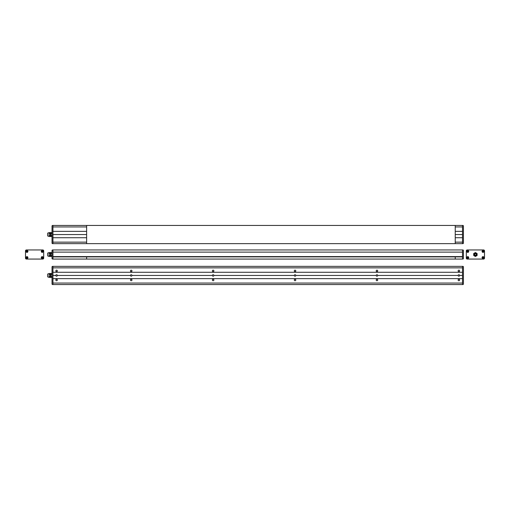 <?xml version="1.0" encoding="UTF-8"?>
<svg xmlns="http://www.w3.org/2000/svg" width="510" height="510" viewBox="0 0 510 510"><rect width="100%" height="100%" fill="white"/><g stroke="black" fill="none" stroke-linecap="round" stroke-linejoin="round"><path stroke-width="0.76" d="M213.888 280.003A0.752 0.752 0 0 0 212.759 279.352A0.752 0.752 0 0 0 212.759 280.653A0.752 0.752 0 0 0 213.888 280.003M213.888 275.457A0.752 0.752 0 0 0 212.759 274.807A0.752 0.752 0 0 0 212.759 276.108A0.752 0.752 0 0 0 213.888 275.457L294.295 275.457M213.888 270.906A0.752 0.752 0 0 0 212.759 270.255A0.752 0.752 0 0 0 212.759 271.556A0.752 0.752 0 0 0 213.888 270.906M467.887 257.697L468.301 257.467L467.664 257.059L467.256 257.697L467.664 258.105L467.887 257.697M468.684 257.582A0.912 0.912 0 0 0 467.319 256.791A0.912 0.912 0 0 0 467.319 258.366A0.912 0.912 0 0 0 468.684 257.582M483.136 257.697L483.544 257.467L482.906 257.059L482.498 257.697L482.906 258.105L483.136 257.697M483.933 257.582A0.912 0.912 0 0 0 482.568 256.791A0.912 0.912 0 0 0 482.568 258.366A0.912 0.912 0 0 0 483.933 257.582M483.136 251.551L483.544 251.322L482.906 250.914L482.498 251.551L482.906 251.959L483.136 251.551M483.933 251.436A0.912 0.912 0 0 0 482.568 250.646A0.912 0.912 0 0 0 482.568 252.227A0.912 0.912 0 0 0 483.933 251.436M26.864 257.697L26.456 257.697L26.864 257.059L27.502 257.467L27.094 258.105L26.864 257.697M27.891 257.582A0.912 0.912 0 0 0 26.526 256.791A0.912 0.912 0 0 0 26.526 258.366A0.912 0.912 0 0 0 27.891 257.582M42.113 257.697L41.699 257.467L42.336 257.059L42.744 257.697L42.336 258.105L42.113 257.697M43.133 257.582A0.912 0.912 0 0 0 41.769 256.791A0.912 0.912 0 0 0 41.769 258.366A0.912 0.912 0 0 0 43.133 257.582M42.113 251.551L41.699 251.322L42.336 250.914L42.744 251.551L42.336 251.959L42.113 251.551M43.133 251.436A0.912 0.912 0 0 0 41.769 250.646A0.912 0.912 0 0 0 41.769 252.227A0.912 0.912 0 0 0 43.133 251.436M26.864 251.551L26.456 251.322L27.094 250.914L27.502 251.551L27.094 251.959L26.864 251.551M27.891 251.436A0.912 0.912 0 0 0 26.526 250.646A0.912 0.912 0 0 0 26.526 252.227A0.912 0.912 0 0 0 27.891 251.436M49.113 273.749L48.469 273.749A0.816 0.816 0 0 0 47.596 274.546L47.596 276.363A0.816 0.816 0 0 0 48.469 277.159L49.113 277.159M50.331 276.707L50.898 276.707M50.331 274.202L50.898 274.202M50.331 276.911L50.898 276.911M50.331 273.998L50.898 273.998M49.247 276.439A2.958 2.958 0 0 1 49.247 274.469A0.803 0.803 0 0 1 49.247 273.487L50.331 273.487L50.331 277.421L49.247 277.421A0.803 0.803 0 0 1 49.247 276.439L50.331 276.439M49.075 273.978L49.075 276.93M49.247 274.469L50.331 274.469M50.898 276.439L52.033 276.439M50.898 274.469L52.033 274.469M52.033 273.487L50.898 273.487L50.898 277.421L52.033 277.421M49.113 252.801L48.469 252.801A0.816 0.816 0 0 0 47.596 253.597L47.596 255.421A0.816 0.816 0 0 0 48.469 256.218L49.113 256.218M50.331 255.759L50.898 255.759M50.331 253.26L50.898 253.26M50.331 255.963L50.898 255.963M50.331 253.049L50.898 253.049M49.247 255.491A2.958 2.958 0 0 1 49.247 253.527A0.803 0.803 0 0 1 49.247 252.539L50.331 252.539L50.331 256.479L49.247 256.479A0.803 0.803 0 0 1 49.247 255.491L50.331 255.491M49.075 253.03L49.075 255.982M49.247 253.527L50.331 253.527M50.898 255.491L52.033 255.491M50.898 253.527L52.033 253.527M52.033 252.539L50.898 252.539L50.898 256.479L52.033 256.479M49.113 232.84L48.469 232.84A0.816 0.816 0 0 0 47.596 233.637L47.596 235.454A0.816 0.816 0 0 0 48.469 236.251L49.113 236.251M50.331 235.798L50.898 235.798M50.331 233.293L50.898 233.293M50.331 236.002L50.898 236.002M50.331 233.089L50.898 233.089M49.247 235.531A2.958 2.958 0 0 1 49.247 233.561A0.803 0.803 0 0 1 49.247 232.579L50.331 232.579L50.331 236.512L49.247 236.512A0.803 0.803 0 0 1 49.247 235.531L50.331 235.531M49.075 233.07L49.075 236.022M49.247 233.561L50.331 233.561M50.898 235.531L52.033 235.531M50.898 233.561L52.033 233.561M52.033 232.579L50.898 232.579L50.898 236.512L52.033 236.512M86.623 242.142L52.944 242.142M86.623 237.73L52.944 237.73M455.239 234.543L462.519 234.543M455.239 231.362L462.519 231.362M86.623 226.944L52.944 226.944M467.887 251.551L468.301 251.322L467.664 250.914L467.256 251.551L467.664 251.959L467.887 251.551M468.684 251.436A0.912 0.912 0 0 0 467.319 250.646A0.912 0.912 0 0 0 467.319 252.227A0.912 0.912 0 0 0 468.684 251.436M466.299 258.149A0.912 0.912 0 0 0 467.205 259.061L483.588 259.061A0.912 0.912 0 0 0 484.5 258.149L484.5 250.869A0.912 0.912 0 0 0 483.588 249.957L467.205 249.957A0.912 0.912 0 0 0 466.299 250.869L466.299 258.149M42.795 259.061A0.912 0.912 0 0 0 43.701 258.149L43.701 250.869A0.912 0.912 0 0 0 42.795 249.957L26.412 249.957A0.912 0.912 0 0 0 25.5 250.869L25.5 258.149A0.912 0.912 0 0 0 26.412 259.061L42.795 259.061M27.922 257.582A0.943 0.943 0 0 0 26.507 256.76A0.943 0.943 0 0 0 26.507 258.398A0.943 0.943 0 0 0 27.922 257.582M27.922 251.436A0.943 0.943 0 0 0 26.507 250.62A0.943 0.943 0 0 0 26.507 252.252A0.943 0.943 0 0 0 27.922 251.436M43.171 257.582A0.943 0.943 0 0 0 41.75 256.76A0.943 0.943 0 0 0 41.75 258.398A0.943 0.943 0 0 0 43.171 257.582M43.171 251.436A0.943 0.943 0 0 0 41.75 250.62A0.943 0.943 0 0 0 41.75 252.252A0.943 0.943 0 0 0 43.171 251.436M476.193 254.509A0.797 0.797 0 0 0 475.001 253.821A0.797 0.797 0 0 0 475.001 255.198A0.797 0.797 0 0 0 476.193 254.509M476.423 254.509A1.026 1.026 0 0 0 474.886 253.623A1.026 1.026 0 0 0 474.886 255.395A1.026 1.026 0 0 0 476.423 254.509M477.105 253.527L475.397 252.539L473.694 253.527L473.694 255.491L475.397 256.479L477.105 255.491L477.105 253.527M477.105 254.509A1.708 1.708 0 0 0 474.542 253.03A1.708 1.708 0 0 0 474.542 255.988A1.708 1.708 0 0 0 477.105 254.509M459.631 275.457A0.752 0.752 0 0 0 458.503 274.807A0.752 0.752 0 0 0 458.503 276.108A0.752 0.752 0 0 0 459.631 275.457L462.519 275.457M57.337 275.451A0.752 0.752 0 0 0 56.208 274.801A0.752 0.752 0 0 0 56.208 276.101A0.752 0.752 0 0 0 57.337 275.451L130.471 275.457M455.239 256.9L455.239 259.061M86.623 256.9L86.623 259.061M52.944 259.061L52.944 249.957L52.606 249.957A0.567 0.567 0 0 0 52.033 250.525L52.033 258.493A0.567 0.567 0 0 0 52.606 259.061L462.519 259.061L462.519 249.957L462.857 249.957A0.567 0.567 0 0 1 463.431 250.525L463.431 258.493A0.567 0.567 0 0 1 462.857 259.061L462.519 259.061M52.944 249.957L462.519 249.957M462.519 256.6L52.944 256.6M462.519 256.9L52.944 256.9M462.519 252.118L52.944 252.118M86.623 243.646L86.623 225.445M455.239 243.646L455.239 225.445M52.944 243.646L52.944 225.445L462.519 225.445L462.519 243.646L462.519 225.445L462.519 243.646L462.857 243.646A0.567 0.567 0 0 0 463.431 243.079L463.431 226.013A0.567 0.567 0 0 0 462.857 225.445L462.519 225.445L462.519 243.646L52.606 243.646A0.567 0.567 0 0 1 52.033 243.079L52.033 226.013A0.567 0.567 0 0 1 52.606 225.445L52.944 225.445L52.944 243.646M52.944 231.362L86.623 231.362M462.519 237.73L455.239 237.73M52.944 234.543L86.623 234.543M462.519 226.944L455.239 226.944M462.519 242.142L455.239 242.142M462.519 284.554L462.519 266.354L462.519 284.554L462.857 284.554A0.567 0.567 0 0 0 463.431 283.987L463.431 266.921A0.567 0.567 0 0 0 462.857 266.354L462.519 266.354L462.519 284.554L462.519 266.354L52.944 266.354L52.944 284.554L52.606 284.554A0.567 0.567 0 0 1 52.033 283.987L52.033 266.921A0.567 0.567 0 0 1 52.606 266.354L52.944 266.354L52.944 284.554L462.519 284.554M468.722 251.436A0.943 0.943 0 0 0 467.307 250.62A0.943 0.943 0 0 0 467.307 252.252A0.943 0.943 0 0 0 468.722 251.436M468.722 257.582A0.943 0.943 0 0 0 467.307 256.76A0.943 0.943 0 0 0 467.307 258.398A0.943 0.943 0 0 0 468.722 257.582M483.964 251.436A0.943 0.943 0 0 0 482.549 250.62A0.943 0.943 0 0 0 482.549 252.252A0.943 0.943 0 0 0 483.964 251.436M483.964 257.582A0.943 0.943 0 0 0 482.549 256.76A0.943 0.943 0 0 0 482.549 258.398A0.943 0.943 0 0 0 483.964 257.582M462.519 283.056L52.944 283.056M462.519 267.858L52.944 267.858M52.944 275.457L55.839 275.457M462.519 278.638L52.944 278.638M52.944 272.27L462.519 272.27M459.631 270.906A0.752 0.752 0 0 0 458.503 270.255A0.752 0.752 0 0 0 458.503 271.556A0.752 0.752 0 0 0 459.631 270.906M459.631 280.003A0.752 0.752 0 0 0 458.503 279.352A0.752 0.752 0 0 0 458.503 280.653A0.752 0.752 0 0 0 459.631 280.003M57.337 270.906A0.752 0.752 0 0 0 56.208 270.255A0.752 0.752 0 0 0 56.208 271.556A0.752 0.752 0 0 0 57.337 270.906M57.337 280.003A0.752 0.752 0 0 0 56.208 279.352A0.752 0.752 0 0 0 56.208 280.653A0.752 0.752 0 0 0 57.337 280.003M131.969 280.003A0.752 0.752 0 0 0 130.847 279.352A0.752 0.752 0 0 0 130.847 280.653A0.752 0.752 0 0 0 131.969 280.003M131.969 275.457A0.752 0.752 0 0 0 130.847 274.807A0.752 0.752 0 0 0 130.847 276.108A0.752 0.752 0 0 0 131.969 275.457L212.383 275.457M131.969 270.906A0.752 0.752 0 0 0 130.847 270.255A0.752 0.752 0 0 0 130.847 271.556A0.752 0.752 0 0 0 131.969 270.906M295.8 280.003A0.752 0.752 0 0 0 294.672 279.352A0.752 0.752 0 0 0 294.672 280.653A0.752 0.752 0 0 0 295.8 280.003M295.8 275.457A0.752 0.752 0 0 0 294.672 274.807A0.752 0.752 0 0 0 294.672 276.108A0.752 0.752 0 0 0 295.8 275.457L376.214 275.457M295.8 270.906A0.752 0.752 0 0 0 294.672 270.255A0.752 0.752 0 0 0 294.672 271.556A0.752 0.752 0 0 0 295.8 270.906M377.712 280.003A0.752 0.752 0 0 0 376.59 279.352A0.752 0.752 0 0 0 376.59 280.653A0.752 0.752 0 0 0 377.712 280.003M377.712 275.457A0.752 0.752 0 0 0 376.59 274.807A0.752 0.752 0 0 0 376.59 276.108A0.752 0.752 0 0 0 377.712 275.457L458.127 275.457M377.712 270.906A0.752 0.752 0 0 0 376.59 270.255A0.752 0.752 0 0 0 376.59 271.556A0.752 0.752 0 0 0 377.712 270.906"/></g></svg>
